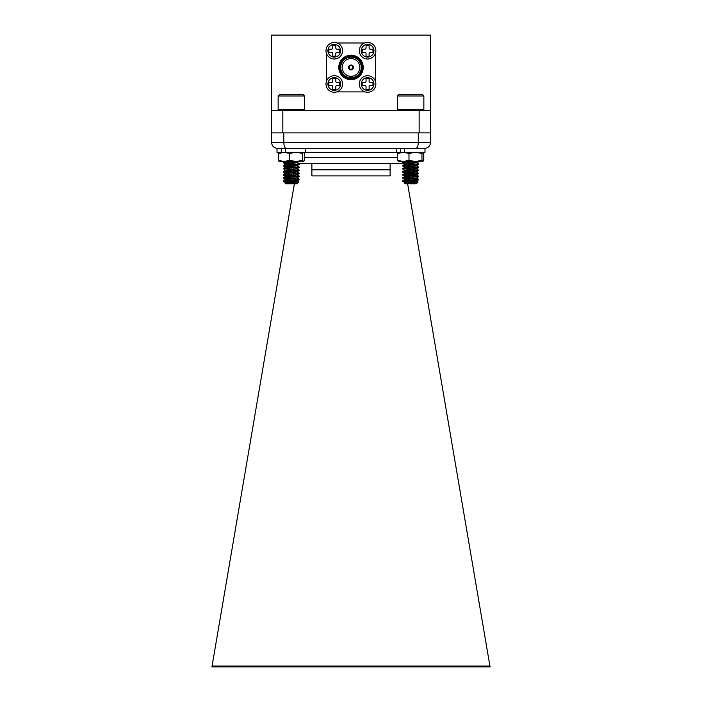 <?xml version="1.0" encoding="UTF-8"?>
<svg xmlns="http://www.w3.org/2000/svg" width="702" height="702" viewBox="0 0 702 702"><rect width="100%" height="100%" fill="white"/><g stroke="black" fill="none" stroke-linecap="round" stroke-linejoin="round"><path stroke-width="1.05" d="M282.845 132.897L271.288 132.897L271.288 35.1L430.712 35.1L430.712 132.897L419.155 132.897L419.155 110.416L282.845 110.416L282.845 132.897L419.155 132.897M419.155 110.416L430.712 110.416M271.288 110.416L282.845 110.416M375.447 81.414L375.447 53.299M336.741 91.892L365.119 91.892M326.553 53.694L326.553 81.02M364.619 42.997L337.241 42.997M342.558 83.994A8.275 8.275 0 0 1 334.275 92.269A8.275 8.275 0 0 1 326 83.994A8.275 8.275 0 0 1 334.275 75.711A8.275 8.275 0 0 1 342.558 83.994M336.969 85.53L339.671 85.53L339.671 82.45L336.969 82.45A1.158 1.158 0 0 1 335.819 81.292L335.819 78.598L332.739 78.598L332.739 81.292A1.158 1.158 0 0 1 331.581 82.45L328.887 82.45L328.887 85.53L331.581 85.53A1.158 1.158 0 0 1 332.739 86.688L332.739 89.382L335.819 89.382L335.819 86.688A1.158 1.158 0 0 1 336.969 85.53M375.86 83.994A8.275 8.275 0 0 1 367.585 92.269A8.275 8.275 0 0 1 359.301 83.994A8.275 8.275 0 0 1 367.585 75.711A8.275 8.275 0 0 1 375.86 83.994M370.279 85.53L372.973 85.53L372.973 82.45L370.279 82.45A1.158 1.158 0 0 1 369.12 81.292L369.12 78.598L366.04 78.598L366.04 81.292A1.158 1.158 0 0 1 364.891 82.45L362.197 82.45L362.197 85.53L364.891 85.53A1.158 1.158 0 0 1 366.04 86.688L366.04 89.382L369.12 89.382L369.12 86.688A1.158 1.158 0 0 1 370.279 85.53M349.175 67.445A1.825 1.825 0 0 1 351.913 65.856A1.825 1.825 0 0 1 351.913 69.024A1.825 1.825 0 0 1 349.175 67.445M348.543 67.445A2.457 2.457 0 0 1 352.228 65.312A2.457 2.457 0 0 1 352.228 69.577A2.457 2.457 0 0 1 348.543 67.445M342.146 67.445A8.854 8.854 0 0 1 355.431 59.775A8.854 8.854 0 0 1 355.431 75.114A8.854 8.854 0 0 1 342.146 67.445M340.698 67.445A10.302 10.302 0 0 1 356.151 58.52A10.302 10.302 0 0 1 356.151 76.36A10.302 10.302 0 0 1 340.698 67.445M340.207 67.445A10.793 10.793 0 0 1 356.397 58.09A10.793 10.793 0 0 1 356.397 76.799A10.793 10.793 0 0 1 340.207 67.445M339.592 67.445A11.407 11.407 0 0 1 356.704 57.564A11.407 11.407 0 0 1 356.704 77.325A11.407 11.407 0 0 1 339.592 67.445M338.776 67.445A12.224 12.224 0 0 1 357.116 56.853A12.224 12.224 0 0 1 357.116 78.027A12.224 12.224 0 0 1 338.776 67.445M342.558 50.719A8.275 8.275 0 0 1 334.275 59.003A8.275 8.275 0 0 1 326 50.719A8.275 8.275 0 0 1 334.275 42.445A8.275 8.275 0 0 1 342.558 50.719M336.969 52.264L339.671 52.264L339.671 49.184L336.969 49.184A1.158 1.158 0 0 1 335.819 48.026L335.819 45.332L332.739 45.332L332.739 48.026A1.158 1.158 0 0 1 331.581 49.184L328.887 49.184L328.887 52.264L331.581 52.264A1.158 1.158 0 0 1 332.739 53.422L332.739 56.116L335.819 56.116L335.819 53.422A1.158 1.158 0 0 1 336.969 52.264M375.86 50.719A8.275 8.275 0 0 1 367.585 59.003A8.275 8.275 0 0 1 359.301 50.719A8.275 8.275 0 0 1 367.585 42.445A8.275 8.275 0 0 1 375.86 50.719M370.279 52.264L372.973 52.264L372.973 49.184L370.279 49.184A1.158 1.158 0 0 1 369.12 48.026L369.12 45.332L366.04 45.332L366.04 48.026A1.158 1.158 0 0 1 364.891 49.184L362.197 49.184L362.197 52.264L364.891 52.264A1.158 1.158 0 0 1 366.04 53.422L366.04 56.116L369.12 56.116L369.12 53.422A1.158 1.158 0 0 1 370.279 52.264M412.127 163.496L298.604 163.496M289.873 164.979L289.873 163.496L292.269 163.496L290.11 163.496M294.384 183.766L211.925 666.9L490.075 666.9L407.616 183.766M398.517 152.316L397.683 153.405L403.334 152.316L424.991 152.316L424.991 148.403L286.24 148.403C284.775 148.034 283.968 146.077 283.81 142.532L283.81 132.897M285.284 148.403L277.009 148.403L277.009 152.316L281.274 152.316L281.274 148.403L305.668 148.403L305.668 152.316L285.284 152.316L285.284 148.403M418.287 132.897L418.287 142.532L271.586 142.532C271.955 146.077 273.912 148.034 277.457 148.403C273.912 148.034 271.955 146.077 271.586 142.532L271.586 132.897M415.856 148.403C417.321 148.034 418.129 146.077 418.287 142.532L430.51 142.532L430.51 132.897M311.881 169.823L311.881 175.886L390.119 175.886L390.119 163.496L311.881 163.496L311.881 169.823L390.119 169.823M406.265 175.886A6.064 6.064 0 0 0 408.546 175.351M410.152 174.298A6.064 6.064 0 0 0 410.503 173.947L410.661 173.964M411.311 172.859A6.064 6.064 0 0 0 411.512 172.49L402.676 171.621L418.682 170.138L416.225 168.805M413.241 171.121L411.969 171.2A6.064 6.064 0 0 0 412.004 171.016L404.624 170.138L416.637 168.673L418.638 167.515L418.05 167.278M413.241 169.542L410.661 169.375M412.127 168.138L404.624 167.085L416.637 165.619L418.682 164.031L416.225 162.689M410.661 168.234L404.677 167.409L416.69 165.935L412.127 166.576L402.676 165.514L418.638 163.987M293.927 171.051L289.944 170.718A6.064 6.064 0 0 0 290.593 172.692M293.927 174.105L291.444 173.894A6.064 6.064 0 0 0 291.786 174.236L285.31 173.508L290.654 172.797M293.252 175.254A6.064 6.064 0 0 0 294.024 175.579M294.059 175.588A6.064 6.064 0 0 0 295.735 175.886M293.962 166.418L283.318 165.488L289.873 166.155L283.406 165.935L289.873 165.189M297.437 165.874L297.516 165.435M212.074 666.058L489.926 666.058M407.423 182.678L407.335 182.134M404.624 179.694L416.69 178.168L406.844 179.256L406.677 178.29L413.241 178.712M406.326 176.255L406.151 175.202M405.817 173.262L405.624 172.104M404.808 167.348L404.15 163.496M418.989 161.486L416.935 162.996M430.51 142.532C430.142 146.077 428.185 148.034 424.649 148.403C428.185 148.034 430.142 146.077 430.51 142.532M290.505 181.476L283.941 180.949M293.927 180.221L285.31 179.238L289.127 180.203L295.007 180.16M291.339 178.852L283.941 177.896M293.927 177.167L285.31 176.184L285.372 176.632L293.927 177.167L285.354 176.246L291.339 175.412M283.362 177.659L285.363 176.5L297.315 174.974L299.359 176.184L283.362 177.659L288.399 178.29L293.962 178.641L283.406 177.781L285.363 176.5L293.962 175.579L283.318 174.658L285.354 176.246L283.362 175.088L291.339 175.798L283.941 174.842M291.339 172.736L283.318 171.981L290.058 171.297M289.873 169.594L291.339 169.682M285.31 170.103L283.362 168.489L299.271 167.085L296.911 165.672M285.538 163.18L283.415 162.741M283.801 162.645L284.266 162.566M283.362 180.721L285.363 179.554L283.318 180.774L299.271 179.308L296.911 177.896M293.962 175.579L283.318 174.658L299.271 173.192L296.911 171.788M290.4 172.297L283.362 171.551L299.271 170.138L296.911 168.726M291.339 165.102L285.363 164.277L283.318 165.488L299.271 164.031L296.911 162.618M288.715 164.882L289.873 164.812M294.226 161.486L283.819 162.259M285.31 182.301L297.306 180.835L299.324 179.668L298.736 179.422M297.376 180.774L285.372 179.308L291.339 178.466M285.31 173.473L290.461 172.429M293.927 167.997L285.31 167.015L297.306 165.558L299.324 164.391L298.736 164.145M289.873 164.593L285.354 164.022L287.846 163.496M293.962 172.525L283.406 171.665L285.363 170.384L289.873 169.805M291.339 166.628L283.362 165.918L285.31 167.366L289.873 166.751M293.927 164.944L285.775 164.145M288.908 182.116L283.318 181.151L299.324 179.668M283.362 178.141L285.354 179.3L283.318 178.097L298.736 176.369M283.362 172.025L285.354 173.183L283.318 171.981L299.324 170.498L297.306 171.665L285.31 173.131L283.318 175.035L298.736 173.315M299.324 170.498L298.736 170.253M283.362 168.489L285.363 167.33L283.318 168.928L298.736 167.199M283.362 165.918L299.324 164.391M291.339 163.566L283.318 162.811L298.64 161.486M293.962 169.472L291.339 169.305M293.962 163.355L291.339 163.189M298.841 181.993L297.069 183.766L285.617 183.766L284.828 182.924L298.841 181.993L296.911 180.949M294.559 181.642L291.497 181.511M285.31 179.624L287.583 178.799L297.306 177.781L299.324 176.614M285.31 176.562L287.583 175.746L297.306 174.728L299.324 173.552M285.31 170.077L297.306 168.612L299.324 167.445M285.31 163.961L297.306 162.495L299.324 161.328M293.927 161.881L289.171 161.486M284.828 182.924L297.315 181.081M285.363 179.554L297.315 178.027M283.362 174.605L285.363 173.438L297.315 171.911M291.339 171.209L288.715 170.998M283.362 171.551L285.363 170.384L297.315 168.857M291.339 168.155L288.715 167.945M285.363 167.33L297.315 165.804M283.362 165.435L285.363 164.277L297.315 162.741M291.339 162.039L285.846 161.486M278.141 109.617L304.545 109.617L304.545 95.981L278.141 95.981L278.141 109.617L278.94 110.416M278.141 95.981L279.738 94.375L302.939 94.375L304.545 95.981M416.225 177.975L418.682 179.308L402.641 180.835L408.643 181.476L402.641 181.221L418.638 179.738L418.05 179.501L418.638 179.264L402.641 177.781L418.682 176.255L416.225 174.912M410.661 178.931L402.641 178.159L418.05 176.448M410.661 175.869L402.641 175.105L418.638 173.622L416.225 171.858L418.638 170.095M410.661 172.815L402.641 172.051L418.638 170.568L416.637 171.727L404.677 173.262L402.676 172.095M410.661 169.761L408.073 169.594M404.677 170.2L402.641 168.998L418.638 167.515L416.637 168.673M410.661 166.699L408.073 166.541M404.677 167.146L402.641 165.935L418.638 164.452L416.637 165.619M410.661 163.645L408.073 163.478M412.127 165.084L404.677 164.093L402.641 162.882L418.374 161.486M413.241 175.649L402.676 174.684L418.638 173.148M403.264 168.805L418.682 167.085L416.225 165.751M413.241 163.426L402.641 162.495L414.619 161.486M404.624 182.371L416.637 181.16L418.111 182.037L416.383 183.766L404.931 183.766L404.185 182.976L418.111 182.037L411.03 181.572M403.711 181.476L407.871 182.222M405.098 182.555L416.637 180.897L418.638 179.738L416.637 180.897M416.11 181.432L416.69 180.835L404.624 179.308L416.637 177.843L418.638 176.685L416.637 177.843M402.676 177.738L404.677 176.571L413.241 177.237L404.624 176.255L416.637 174.789L418.638 173.622L416.637 174.789M410.065 174.386L413.241 174.175L404.677 173.262M404.677 164.093L416.637 162.566L418.638 161.399M413.241 161.951L407.678 161.486M416.69 180.87L416.225 181.028M410.661 180.458L408.073 180.238L410.661 180.458M404.677 176.571L416.69 175.079M410.661 174.342L408.073 174.122M404.624 173.201L413.68 172.56L416.69 171.7L413.741 172.552M410.661 171.288L408.073 171.069M404.624 170.138L416.69 168.963M410.661 165.172L404.677 164.347L416.637 162.82M410.661 162.118L404.852 161.486M397.455 109.617L423.859 109.617L423.859 95.981L397.455 95.981L397.455 109.617L398.253 110.416M397.455 95.981L399.061 94.375L422.262 94.375L423.859 95.981M418.682 164.408L418.05 164.215M408.073 177.185L410.661 177.018M413.241 177.237L406.397 176.641M413.241 174.175L410.503 173.947M407.572 177.141L406.458 177.027M413.741 175.614L416.69 175.105M398.517 161.486L397.683 160.389L403.334 161.486L408.985 160.389L415.47 161.486L421.963 160.389L422.885 161.486L423.639 160.389L423.639 153.405L422.885 152.316M397.683 153.405L397.683 160.389M403.334 152.316L408.985 153.405L408.985 160.389M408.985 153.405L415.47 152.316L421.963 153.405L421.963 160.389M421.963 153.405L422.797 152.316M422.797 161.486L398.35 161.434M402.641 161.486L403.334 161.486M422.753 152.316L423.789 153.405L423.789 160.389L422.753 161.486M278.325 153.405L278.325 160.389L279.212 161.486L278.343 160.389L278.343 153.405L279.212 152.316L278.343 153.405L285.284 152.316M278.343 160.389L283.977 161.486L289.61 160.389L296.104 161.486L302.606 160.389L303.562 161.486L304.343 160.389L304.343 153.405L303.562 152.316M283.977 152.316L289.61 153.405L289.61 160.389M289.61 153.405L296.104 152.316L302.606 153.405L302.606 160.389M302.606 153.405L303.475 152.316M303.475 161.486L279.019 161.434M283.977 161.486L283.318 161.486M305.668 152.316L404.606 152.316L404.606 148.403M400.588 152.316L400.588 148.403M340.628 83.994A6.353 6.353 0 0 0 331.098 78.492A6.353 6.353 0 0 0 331.098 89.496A6.353 6.353 0 0 0 340.628 83.994M373.938 83.994A6.353 6.353 0 0 0 364.408 78.492A6.353 6.353 0 0 0 364.408 89.496A6.353 6.353 0 0 0 373.938 83.994M340.628 50.719A6.353 6.353 0 0 0 331.098 45.218A6.353 6.353 0 0 0 331.098 56.221A6.353 6.353 0 0 0 340.628 50.719M373.938 50.719A6.353 6.353 0 0 0 364.408 45.218A6.353 6.353 0 0 0 364.408 56.221A6.353 6.353 0 0 0 373.938 50.719M304.343 157.625L397.683 157.625M283.011 161.486L287.425 163.496M285.354 182.353L283.362 181.195L285.354 182.353M285.354 164.022L283.362 162.855L285.354 164.022M285.363 161.214L283.722 162.171M303.747 110.416L304.545 109.617M404.677 182.423L402.676 181.265M404.677 179.37L402.676 178.211M404.677 176.316L402.676 175.149M402.676 180.791L404.677 179.633M402.676 174.684L404.677 173.517M402.676 171.621L404.677 170.463M402.676 168.568L404.677 167.409M402.676 165.514L404.677 164.347M402.676 162.452L404.677 161.293M404.185 182.976L404.677 182.687M423.06 110.416L423.859 109.617M418.102 182.011L416.637 181.16M396.332 152.316L396.332 148.403"/></g></svg>
